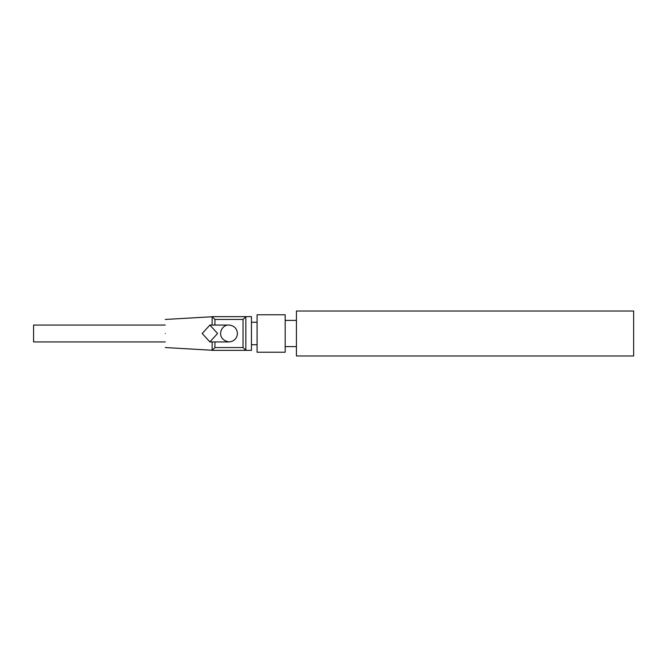 <?xml version="1.0" encoding="UTF-8"?>
<svg xmlns="http://www.w3.org/2000/svg" width="667" height="667" viewBox="0 0 667 667"><rect width="100%" height="100%" fill="white"/><g stroke="black" fill="none" stroke-linecap="round" stroke-linejoin="round"><path stroke-width="1" d="M296.423 355.978L633.65 355.978L633.65 311.022L296.423 311.022L296.423 355.978M285.176 333.5L285.176 314.766L285.176 352.234L285.176 333.5L285.176 352.234L257.078 352.234L257.078 314.766L257.078 352.234L257.078 314.766L285.176 314.766L285.176 333.5M251.459 333.5L251.459 316.642L251.459 350.358L251.459 317.217L251.459 350.358L212.114 350.358L212.114 341.929M165.274 333.5C165.274 315.383 165.274 315.383 165.274 333.5C165.274 351.617 165.274 351.617 165.274 333.5M165.274 341.929L33.583 341.929L33.583 325.071L33.583 341.929M217.567 333.5L209.888 341.929L202.209 333.5L209.888 325.071L217.567 333.5M245.84 316.642L251.459 316.642L245.84 316.642L245.84 350.358L243.021 347.549L243.021 319.451L214.924 319.451L212.114 316.642L245.84 316.642L243.021 319.451M212.114 325.071L212.114 316.642M212.114 350.358L214.924 347.549L243.021 347.549M214.924 319.451L214.924 325.071M214.924 341.929L214.924 347.549M296.423 346.615L285.176 346.615M296.423 320.385L285.176 320.385M257.078 322.261L251.459 322.261L257.078 322.261M257.078 344.739L251.459 344.739L257.078 344.739M212.114 316.75L165.274 319.451M212.114 350.25L165.274 347.549M165.274 325.071L33.583 325.071M251.459 350.358L245.84 350.358M285.176 352.234L257.078 352.234M285.176 314.766L257.078 314.766M209.888 341.929L229.014 341.929C215.308 339.386 220.619 324.204 229.014 325.071L209.888 325.071M228.973 341.929L229.014 341.929C234.125 341.421 236.935 338.611 237.444 333.5C236.935 328.389 234.125 325.579 229.014 325.071L228.973 325.071"/></g></svg>
